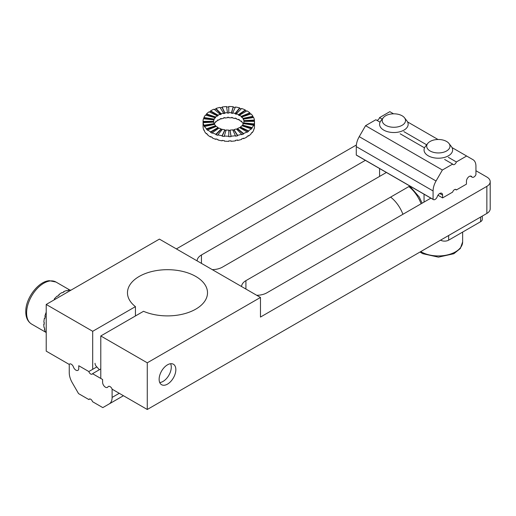 <?xml version="1.0" encoding="UTF-8"?>
<svg xmlns="http://www.w3.org/2000/svg" width="516" height="516" viewBox="0 0 516 516"><rect width="100%" height="100%" fill="white"/><g stroke="black" fill="none" stroke-linecap="round" stroke-linejoin="round"><path stroke-width="0.77" d="M444.637 159.457L452.661 164.088A2.857 1.651 120 0 0 453.08 164.565A2.857 1.651 120 0 0 456.363 161.953L448.34 157.322M376.893 120.351A2.857 1.651 120 0 0 379.557 117.609L382.201 119.132M365.573 125.678L442.38 170.022L436.046 181L359.239 136.656L365.573 125.678L375.848 119.744L380.053 122.176M455.318 189.359L456.363 189.959L466.438 184.148L466.438 181.342A3.999 2.309 120 0 1 468.186 177.317A3.999 2.309 120 0 1 471.269 176.246A3.999 2.309 120 0 1 471.85 176.885A3.431 1.98 -60 0 0 472.198 177.194L470.263 176.079M472.198 177.194A3.431 1.98 -60 0 0 475.939 174.608L475.939 166.223A14.293 8.25 120 0 0 472.978 159.676L466.638 156.019L456.363 161.953M359.239 136.656A14.293 8.25 120 0 0 356.279 146.615L356.279 155A3.431 1.98 120 0 0 356.582 155.258L433.388 199.602A3.431 1.98 120 0 0 437.168 196.912A3.999 2.309 120 0 1 441.754 193.281A3.999 2.309 120 0 1 442.586 195.113L442.586 197.912L452.661 192.1A2.857 1.651 120 0 1 455.938 189.488A2.857 1.651 120 0 1 456.363 189.959M379.557 117.609L389.832 111.675L393.547 113.817M436.046 181A14.293 8.25 120 0 0 433.085 190.959L433.085 199.344A3.431 1.98 120 0 0 433.388 199.602M356.279 155L433.085 199.344L356.279 155M442.586 197.912L437.968 195.248M407.569 121.918L438.013 139.494M452.035 147.589L466.638 156.019M403.873 131.644L426.668 144.809M400.164 133.786L424.52 147.847M452.661 164.088L442.38 170.022M470.418 176.059L471.85 176.885M440.561 240.159L440.561 240.159A5.715 3.302 0 0 0 448.649 240.159L480.583 221.719A5.715 3.302 0 0 0 482.26 219.39L482.26 216.088M427.706 143.474L425.294 146.583A14.293 8.25 0 0 0 424.049 149.95A14.293 8.25 0 0 0 436.639 158.148A14.293 8.25 0 0 0 452.229 151.904A14.293 8.25 0 0 0 452.635 149.95A14.293 8.25 0 0 0 451.39 146.583L448.978 143.474A11.655 6.727 0 0 0 438.342 139.488A11.655 6.727 0 0 0 427.706 143.474A11.655 6.727 0 0 0 434.569 152.581A11.655 6.727 0 0 0 449.662 147.808A11.655 6.727 0 0 0 448.978 143.474M383.233 117.796L380.827 120.912A14.293 8.25 0 0 0 379.583 124.279A14.293 8.25 0 0 0 393.869 132.528A14.293 8.25 0 0 0 408.162 124.279A14.293 8.25 0 0 0 406.918 120.912L404.512 117.796A11.655 6.727 0 0 0 386.987 115.113A11.655 6.727 0 0 0 383.233 117.796A11.655 6.727 0 0 0 393.869 127.271A11.655 6.727 0 0 0 404.512 117.796M201.446 263.379L201.446 254.981L201.446 263.379L201.446 254.981L365.38 160.334L201.446 254.981A14.867 8.585 0 0 0 197.093 260.87A14.867 8.585 0 0 1 201.446 254.981L365.38 160.334M386.4 172.473L222.467 267.114A14.867 8.585 0 0 1 212.263 269.629A14.867 8.585 0 0 0 222.467 267.114L386.4 172.473L222.467 267.114A14.867 8.585 0 0 1 212.263 269.629M475.939 170.725L486.852 177.027A11.436 6.598 180 0 1 490.2 181.696A11.436 6.598 180 0 1 486.852 186.36L486.852 213.437L147.273 409.485L112.107 389.18M356.369 144.996L176.382 248.912M135.437 315.96L135.437 306.627L92.699 331.298L46.214 304.459L159.405 239.108L260.47 297.455L147.273 362.806L100.788 335.968L100.788 378.447L100.788 335.968L143.525 311.296A40.022 23.104 0 0 0 185.412 313.451A40.022 23.104 0 0 0 207.509 292.791A40.022 23.104 0 0 0 167.487 269.687A40.022 23.104 0 0 0 127.471 292.791A40.022 23.104 0 0 0 135.437 306.627L135.437 315.96L135.437 306.627L92.699 331.298L46.214 304.459L159.405 239.108L260.47 297.455L260.47 317.063L486.852 186.36L486.852 213.437L147.273 409.485L147.273 362.806L260.47 297.455L260.47 317.063L486.852 186.36L486.852 213.437L147.273 409.485L147.273 362.806L100.788 335.968L143.525 311.296A40.022 23.104 0 0 0 185.412 313.451A40.022 23.104 0 0 0 207.509 292.791A40.022 23.104 0 0 0 167.487 269.687A40.022 23.104 0 0 0 127.471 292.791A40.022 23.104 0 0 0 135.437 306.627L92.699 331.298L92.699 369.308L92.699 331.298L46.214 304.459L46.214 351.138L69.254 364.444L46.214 351.138L46.214 304.459L159.405 239.108L260.47 297.455L260.47 317.063L486.852 186.36A11.436 6.598 180 0 0 490.2 181.696A11.436 6.598 180 0 1 486.852 186.36M430.866 198.144L266.933 292.791A14.867 8.585 0 0 1 256.736 295.3A14.867 8.585 0 0 0 266.933 292.791L430.866 198.144L266.933 292.791A14.867 8.585 0 0 1 256.736 295.3M245.913 289.057L245.913 280.652A14.867 8.585 0 0 0 241.565 286.541A14.867 8.585 0 0 1 245.913 280.652L409.846 186.005L245.913 280.652A14.867 8.585 0 0 0 241.565 286.541M490.2 181.696L490.2 208.767L490.2 181.696A11.436 6.598 180 0 0 486.852 177.027A11.436 6.598 180 0 1 490.2 181.696L490.2 208.767A11.436 6.598 180 0 1 486.852 213.437A11.436 6.598 180 0 0 490.2 208.767A11.436 6.598 180 0 1 486.852 213.437M167.487 384.13A11.816 6.824 -60 0 1 161.579 384.71A11.816 6.824 -60 0 1 159.134 379.305A11.816 6.824 -60 0 1 164.288 367.411A11.816 6.824 -60 0 1 173.395 364.244A11.816 6.824 -60 0 1 175.208 373.713A11.816 6.824 -60 0 1 167.487 384.13A11.816 6.824 -60 0 1 161.579 384.71A11.816 6.824 -60 0 1 159.134 379.305A11.816 6.824 -60 0 1 164.288 367.411A11.816 6.824 -60 0 1 173.395 364.244A11.816 6.824 -60 0 1 175.208 373.713A11.816 6.824 -60 0 1 167.487 384.13A11.816 6.824 -60 0 1 161.579 384.71A11.816 6.824 -60 0 1 159.134 379.305A11.816 6.824 -60 0 1 164.288 367.411A11.816 6.824 -60 0 1 173.395 364.244A11.816 6.824 -60 0 1 175.208 373.713A11.816 6.824 -60 0 1 167.487 384.13M159.883 382.524A11.655 6.727 120 0 0 160.102 382.498A11.655 6.727 120 0 0 168.867 375.274A11.655 6.727 120 0 0 170.738 364.07A11.655 6.727 120 0 0 170.583 363.728A11.655 6.727 120 0 1 170.738 364.07A11.655 6.727 120 0 1 168.867 375.274A11.655 6.727 120 0 1 160.102 382.498A11.655 6.727 120 0 1 159.883 382.524A11.655 6.727 120 0 1 159.728 382.537A11.655 6.727 120 0 0 159.883 382.524M44.189 324.3A25.729 14.854 -60 0 1 44.26 322.429L43.854 322.197A25.729 14.854 -60 0 1 44.408 318.269L44.808 318.501A25.729 14.854 -60 0 1 45.285 316.482L44.886 316.25A25.729 14.854 -60 0 1 46.214 312.186A25.729 14.854 -60 0 0 44.886 316.25L45.285 316.482A25.729 14.854 -60 0 0 44.808 318.501L44.408 318.269A25.729 14.854 -60 0 0 43.854 322.197L44.26 322.429A25.729 14.854 -60 0 0 44.189 324.3L43.789 324.067L44.189 324.3M44.06 327.55A25.729 14.854 -60 0 1 43.789 324.067L44.195 323.829L43.789 324.067A25.729 14.854 -60 0 0 44.06 327.55L44.466 327.789L44.06 327.55M44.808 329.376A25.729 14.854 -60 0 1 44.466 327.789A25.729 14.854 -60 0 0 44.808 329.376L44.408 329.144L44.808 329.376M45.492 331.956A25.729 14.854 -60 0 1 44.408 329.144A25.729 14.854 -60 0 0 45.492 331.956L45.892 332.194L45.492 331.956M46.214 332.755A25.729 14.854 -60 0 1 45.892 332.194A25.729 14.854 -60 0 0 46.214 332.755M68.202 290.231A25.729 14.854 -60 0 1 71.053 290.115A25.729 14.854 -60 0 0 68.202 290.231L68.112 290.553L68.602 290.463L68.202 290.231M67.093 290.785A25.729 14.854 -60 0 1 68.602 290.463A25.729 14.854 -60 0 0 67.093 290.785L66.687 290.553L67.093 290.785M63.565 291.721A25.729 14.854 -60 0 1 66.687 290.553A25.729 14.854 -60 0 0 63.565 291.721L63.965 291.953A25.729 14.854 -60 0 0 62.384 292.791A25.729 14.854 -60 0 1 63.965 291.953L63.565 291.721L63.532 292.166L63.565 291.721M61.978 292.559L62.384 292.791L61.978 292.559A25.729 14.854 -60 0 0 58.818 294.7A25.729 14.854 -60 0 1 61.978 292.559M59.224 294.933L58.818 294.7L58.901 295.191L58.818 294.7L59.224 294.933A25.729 14.854 -60 0 0 57.676 296.223A25.729 14.854 -60 0 1 59.224 294.933M57.27 295.99L57.676 296.223L57.27 295.99A25.729 14.854 -60 0 0 54.29 298.964A25.729 14.854 -60 0 1 57.27 295.99M54.696 299.196L54.29 298.964L54.696 299.196A25.729 14.854 -60 0 0 54.051 299.938A25.729 14.854 -60 0 1 54.696 299.196M201.446 254.981A14.867 8.585 0 0 0 197.093 260.87M245.913 280.652L409.846 186.005M69.254 364.444L46.214 351.138L46.214 304.459M100.788 378.447L100.788 335.968L143.525 311.296A40.022 23.104 0 0 0 185.412 313.451A40.022 23.104 0 0 0 207.509 292.791A40.022 23.104 0 0 0 167.487 269.687A40.022 23.104 0 0 0 127.471 292.791A40.022 23.104 0 0 0 135.437 306.627M147.273 409.485L147.273 362.806L260.47 297.455M92.699 331.298L92.699 369.308M147.273 362.806L100.788 335.968M390.625 197.106A24.297 14.029 60 0 1 402.912 214.288A24.297 14.029 60 0 0 390.625 197.106M213.637 122.131A15.151 8.746 180 0 1 213.63 121.834L213.63 121.363A15.151 8.746 180 0 1 213.856 119.847L203.439 118.783A25.729 14.854 0 0 0 203.052 121.363L203.052 121.834A25.729 14.854 0 0 0 203.149 123.124L203.149 122.66A25.729 14.854 0 0 0 203.93 125.207L203.93 125.678A25.729 14.854 0 0 0 204.6 126.91L204.6 126.446A25.729 14.854 0 0 0 206.497 128.794L206.497 129.258A25.729 14.854 0 0 0 207.703 130.355L207.703 129.884A25.729 14.854 0 0 0 210.586 131.87L210.586 132.335A25.729 14.854 0 0 0 212.244 133.212L212.244 132.741A25.729 14.854 0 0 0 215.914 134.231L215.914 134.695A25.729 14.854 0 0 0 217.907 135.295L217.907 134.824A25.729 14.854 0 0 0 222.119 135.714L222.119 136.179A25.729 14.854 0 0 0 224.312 136.463L224.312 135.992A25.729 14.854 0 0 0 228.775 136.218L228.775 136.688A25.729 14.854 0 0 0 231.02 136.63L231.02 136.16A25.729 14.854 0 0 0 235.438 135.714L235.438 136.179A25.729 14.854 0 0 0 237.579 135.792L237.579 135.321A25.729 14.854 0 0 0 241.643 134.231L241.643 134.695A25.729 14.854 0 0 0 243.533 133.999L243.533 133.534A25.729 14.854 0 0 0 246.97 131.87L246.97 132.335A25.729 14.854 0 0 0 248.486 131.38L248.486 130.916A25.729 14.854 0 0 0 251.06 128.794L251.06 129.258A25.729 14.854 0 0 0 252.092 128.11L252.092 127.646A25.729 14.854 0 0 0 253.627 125.207L253.627 125.678A25.729 14.854 0 0 0 254.117 124.414L254.117 123.943A25.729 14.854 0 0 0 254.504 121.363L254.504 126.497A25.729 14.854 0 0 1 254.117 129.077L253.962 129.065M203.065 126.497L203.052 126.033A25.729 14.854 0 0 0 203.149 127.329L203.149 127.794A25.729 14.854 0 0 0 203.93 130.342L203.93 129.877A25.729 14.854 0 0 0 204.6 131.116L204.6 131.58A25.729 14.854 0 0 0 206.497 133.928L206.497 133.457A25.729 14.854 0 0 0 207.703 134.553L207.703 135.018A25.729 14.854 0 0 0 210.586 137.004L210.586 136.534A25.729 14.854 0 0 0 212.244 137.411L212.244 137.875A25.729 14.854 0 0 0 215.914 139.365L215.914 138.894A25.729 14.854 0 0 0 217.907 139.494L217.907 139.959A25.729 14.854 0 0 0 222.119 140.849L222.119 140.378A25.729 14.854 0 0 0 224.312 140.662L224.312 141.126A25.729 14.854 0 0 0 228.775 141.352L228.775 140.887A25.729 14.854 0 0 0 231.02 140.829L231.02 141.294A25.729 14.854 0 0 0 235.438 140.849L235.438 140.378A25.729 14.854 0 0 0 237.579 139.991L237.579 140.455A25.729 14.854 0 0 0 241.643 139.365L241.643 138.894A25.729 14.854 0 0 0 243.533 138.198L243.533 138.669A25.729 14.854 0 0 0 246.97 137.004L246.97 136.534A25.729 14.854 0 0 0 248.486 135.579L248.486 136.05A25.729 14.854 0 0 0 251.06 133.928L251.06 133.457A25.729 14.854 0 0 0 252.092 132.309L252.092 132.78A25.729 14.854 0 0 0 253.627 130.342L253.627 129.877A25.729 14.854 0 0 0 254.117 128.613L254.117 129.077M210.586 136.534L210.586 137.004L210.992 136.766M213.856 119.847L213.856 120.312A15.151 8.746 180 0 1 214.146 119.57L214.146 119.099A15.151 8.746 180 0 1 215.049 117.667L205.465 115.087A25.729 14.854 0 0 0 203.93 117.519L203.93 117.99A25.729 14.854 0 0 0 203.594 118.803M215.049 117.667L215.049 118.138A15.151 8.746 180 0 1 215.656 117.461L215.656 116.99A15.151 8.746 180 0 1 217.172 115.745L209.07 111.817A25.729 14.854 0 0 0 206.497 113.939L206.497 114.404A25.729 14.854 0 0 0 205.781 115.171M217.172 115.745L217.172 116.21A15.151 8.746 180 0 1 218.068 115.649L218.068 115.178A15.151 8.746 180 0 1 220.087 114.197L214.024 109.199A25.729 14.854 0 0 0 210.586 110.863L210.586 111.327A25.729 14.854 0 0 0 209.477 112.011M220.087 114.197L220.087 114.668A15.151 8.746 180 0 1 221.203 114.255L221.203 113.791A15.151 8.746 180 0 1 223.596 113.146L219.977 107.405A25.729 14.854 0 0 0 215.914 108.502L215.914 108.966A25.729 14.854 0 0 0 214.404 109.515M223.596 113.146L223.596 113.61A15.151 8.746 180 0 1 224.86 113.385L224.86 112.914A15.151 8.746 180 0 1 227.459 112.649L226.537 106.567A25.729 14.854 0 0 0 222.119 107.018L222.119 107.483A25.729 14.854 0 0 0 220.242 107.818M227.459 112.649L227.459 113.12A15.151 8.746 180 0 1 228.775 113.088L228.775 106.98A25.729 14.854 0 0 0 226.608 107.031M235.232 107.457A25.729 14.854 0 0 0 233.245 107.205L233.245 106.741A25.729 14.854 0 0 0 228.775 106.515L228.775 112.617A15.151 8.746 180 0 1 231.407 112.752L231.407 113.217A15.151 8.746 180 0 1 232.697 113.385L232.697 112.914A15.151 8.746 180 0 1 235.18 113.436L235.18 113.907A15.151 8.746 180 0 1 236.354 114.255L236.354 113.791A15.151 8.746 180 0 1 238.515 114.668L238.515 115.133A15.151 8.746 180 0 1 239.489 115.649L239.489 115.178A15.151 8.746 180 0 1 241.191 116.352L241.191 116.816A15.151 8.746 180 0 1 241.901 117.461L241.901 116.99A15.151 8.746 180 0 1 243.017 118.377L243.017 118.841A15.151 8.746 180 0 1 243.41 119.57L243.41 119.099A15.151 8.746 180 0 1 243.868 120.602L243.868 121.073A15.151 8.746 180 0 1 243.926 121.602M241.288 108.857A25.729 14.854 0 0 0 239.65 108.373L239.65 107.902A25.729 14.854 0 0 0 235.438 107.018L232.697 112.914M246.558 111.101A25.729 14.854 0 0 0 245.313 110.456L245.313 109.985A25.729 14.854 0 0 0 241.643 108.502L236.354 113.791M250.699 114.055A25.729 14.854 0 0 0 249.854 113.314L249.854 112.849A25.729 14.854 0 0 0 246.97 110.863L239.489 115.178M253.414 117.551A25.729 14.854 0 0 0 252.956 116.751L252.956 116.287A25.729 14.854 0 0 0 251.06 113.939L241.901 116.99M254.491 121.363A25.729 14.854 0 0 0 254.407 120.538L254.407 120.073A25.729 14.854 0 0 0 253.627 117.519L243.41 119.099M214.179 124.169A15.151 8.746 180 0 1 215.049 122.802L215.049 122.337A15.151 8.746 180 0 1 215.656 121.66L215.656 122.124A15.151 8.746 180 0 1 217.172 120.879L217.172 120.409A15.151 8.746 180 0 1 218.068 119.847L218.068 120.318A15.151 8.746 180 0 1 220.087 119.338L220.087 118.867A15.151 8.746 180 0 1 221.203 118.461L221.203 118.925A15.151 8.746 180 0 1 223.596 118.28L223.596 117.816A15.151 8.746 180 0 1 224.86 117.584L224.86 118.054A15.151 8.746 180 0 1 227.459 117.783L227.459 117.319A15.151 8.746 180 0 1 228.775 117.287L228.775 117.751A15.151 8.746 180 0 1 231.407 117.887L231.407 117.422A15.151 8.746 180 0 1 232.697 117.584L232.697 118.054A15.151 8.746 180 0 1 235.18 118.57L235.18 118.106A15.151 8.746 180 0 1 236.354 118.461L236.354 118.925A15.151 8.746 180 0 1 238.515 119.802L238.515 119.331A15.151 8.746 180 0 1 239.489 119.847L239.489 120.318A15.151 8.746 180 0 1 241.191 121.486L241.191 121.015A15.151 8.746 180 0 1 241.901 121.66L241.901 122.124A15.151 8.746 180 0 1 243.017 123.511L243.017 123.04A15.151 8.746 180 0 1 243.378 123.698M238.515 119.802L238.908 119.531M214.301 124.408A15.151 8.746 180 0 1 214.146 124.098L214.146 123.627A15.151 8.746 180 0 1 213.689 122.131L203.149 122.66M214.146 123.627L203.93 125.207M214.146 124.098L203.93 125.678M254.504 121.363L243.926 121.363A15.151 8.746 180 0 1 243.7 122.885L243.7 123.35A15.151 8.746 180 0 1 243.597 123.659M253.627 125.207L243.41 123.627A15.151 8.746 180 0 1 242.507 125.059L242.507 125.53A15.151 8.746 180 0 1 242.236 125.852M251.06 128.794L241.901 125.736A15.151 8.746 180 0 1 240.385 126.988L240.385 127.452A15.151 8.746 180 0 1 239.888 127.781M246.97 131.87L239.489 127.549A15.151 8.746 180 0 1 237.47 128.529L237.47 129A15.151 8.746 180 0 1 236.702 129.29M241.643 134.231L236.354 128.942A15.151 8.746 180 0 1 233.961 129.587L233.961 130.051A15.151 8.746 180 0 1 232.903 130.251M235.438 135.714L232.697 129.813A15.151 8.746 180 0 1 230.097 130.077L230.097 130.548A15.151 8.746 180 0 1 228.775 130.58M228.775 136.218L228.775 130.109A15.151 8.746 180 0 1 226.15 129.98L224.312 135.992M226.008 130.432A15.151 8.746 180 0 1 224.86 130.284L224.86 129.813A15.151 8.746 180 0 1 222.377 129.29L217.907 134.824M222.067 129.677A15.151 8.746 180 0 1 221.203 129.406L221.203 128.942A15.151 8.746 180 0 1 219.042 128.065L212.244 132.741M218.649 128.336A15.151 8.746 180 0 1 218.068 128.02L218.068 127.549A15.151 8.746 180 0 1 216.365 126.381L207.703 129.884M215.998 126.53A15.151 8.746 180 0 1 215.656 126.207L215.656 125.736A15.151 8.746 180 0 1 214.54 124.356L204.6 126.446M203.052 126.033L203.052 121.834L213.63 121.834L213.63 121.363L203.052 121.363M228.775 113.088L228.775 112.617M214.146 119.57L203.93 117.99M214.146 119.099L203.93 117.519M215.914 108.966L221.203 114.255M215.914 108.502L221.203 113.791M222.119 107.483L224.86 113.385M222.119 107.018L224.86 112.914M233.245 106.741L231.407 112.752M233.245 107.205L231.407 113.217M239.65 107.902L235.18 113.436M239.65 108.373L235.18 113.907M245.313 109.985L238.515 114.668M245.313 110.456L238.515 115.133M249.854 112.849L241.191 116.352M249.854 113.314L241.191 116.816M252.956 116.287L243.017 118.377M252.956 116.751L243.017 118.841M254.407 120.073L243.868 120.602M254.407 120.538L243.868 121.073M254.117 123.943L243.7 122.885M254.117 124.414L243.7 123.35M252.092 127.646L242.507 125.059M252.092 128.11L242.507 125.53M248.486 130.916L240.385 126.988M240.385 127.452L248.486 131.38M237.47 128.529L243.533 133.534M237.47 129L243.533 133.999M233.961 129.587L237.579 135.321M233.961 130.051L237.579 135.792M230.097 130.077L231.02 136.16M235.18 118.57L235.49 118.19M231.407 117.887L231.549 117.435M228.775 117.751L228.775 117.287M224.86 118.054L224.654 117.616M221.203 118.925L220.854 118.577M248.486 136.05L248.08 135.85M243.533 138.669L243.152 138.352M237.579 140.455L237.315 140.042M231.02 141.294L230.949 140.836M228.775 141.352L228.775 140.887M222.119 140.849L222.325 140.41M215.914 139.365L216.269 139.01M206.858 133.805L206.497 133.928M218.068 120.318L217.668 120.086M241.559 121.337L241.191 121.486M221.203 129.406L215.914 134.695M230.097 130.548L231.02 136.63M215.656 125.736L206.497 128.794M215.656 116.99L206.497 113.939M218.068 128.02L210.586 132.335M224.86 129.813L222.119 135.714M224.86 130.284L222.119 136.179M210.586 110.863L218.068 115.178M210.586 111.327L218.068 115.649M215.656 117.461L206.497 114.404M221.203 128.942L215.914 134.231M215.656 126.207L206.497 129.258M218.068 127.549L210.586 131.87M109.147 403.963A14.293 8.25 60 0 0 112.107 397.417L112.107 389.032A3.431 1.98 60 0 0 108.366 386.445A3.431 1.98 60 0 0 108.018 386.755A3.999 2.309 60 0 1 107.438 387.393A3.999 2.309 60 0 1 104.355 386.323A3.999 2.309 60 0 1 102.607 382.298L102.607 379.499L92.532 373.681A2.857 1.651 60 0 1 92.106 374.152A2.857 1.651 60 0 1 88.829 371.539L78.754 365.728L78.754 368.527A3.999 2.309 60 0 1 77.922 370.359A3.999 2.309 60 0 1 73.343 366.728A3.431 1.98 60 0 0 69.563 364.038A3.431 1.98 60 0 0 69.254 364.296L69.254 372.681A14.293 8.25 60 0 0 72.214 382.64L78.555 393.618L88.829 399.552A2.857 1.651 60 0 1 89.249 399.074A2.857 1.651 60 0 1 92.532 401.687L102.807 407.621L123.427 395.72M88.829 399.552L89.874 398.945M92.532 373.681L100.556 369.05A11.816 6.824 0 0 0 100.788 369.133M88.829 371.539L96.847 366.908L99.343 369.746M95.034 363.277A11.816 6.824 0 0 0 96.847 366.908M433.085 190.959L356.279 146.615M439.755 193.481L442.586 195.113M480.583 217.055L480.583 221.719M448.649 235.49L448.649 240.159M420.011 252.021L422.739 253.679L438.471 257.149L453.848 253.724L460.324 248.512L462.639 241.914A24.297 14.029 180 0 1 447.372 254.93A24.297 14.029 180 0 1 420.759 251.595M50.368 280.936A24.297 14.029 -60 0 1 55.934 282.02L49.31 280.691C38.345 281.368 26.064 297.867 25.8 310.58C25.555 317.005 27.496 321.507 31.637 324.1A24.297 14.029 -60 0 1 29.502 300.28A24.297 14.029 -60 0 1 50.368 280.936A24.297 14.029 -60 0 1 55.934 282.02L69.899 290.076L55.934 282.02L49.31 280.691C38.345 281.368 26.064 297.867 25.8 310.58C25.555 317.005 27.496 321.507 31.637 324.1A24.297 14.029 -60 0 1 29.502 300.28A24.297 14.029 -60 0 1 50.368 280.936M408.814 186.605A24.297 14.029 60 0 1 421.101 203.781A24.297 14.029 60 0 0 408.814 186.605M112.107 397.417L119.241 393.302M424.049 202.085L424.049 194.21M462.639 241.914L462.639 232.084M379.583 176.407L379.583 168.532M31.637 324.1L46.008 332.394L31.637 324.1M422.12 203.194L419.269 197.054L409.73 186.076L419.269 197.054L422.12 203.194"/></g></svg>
